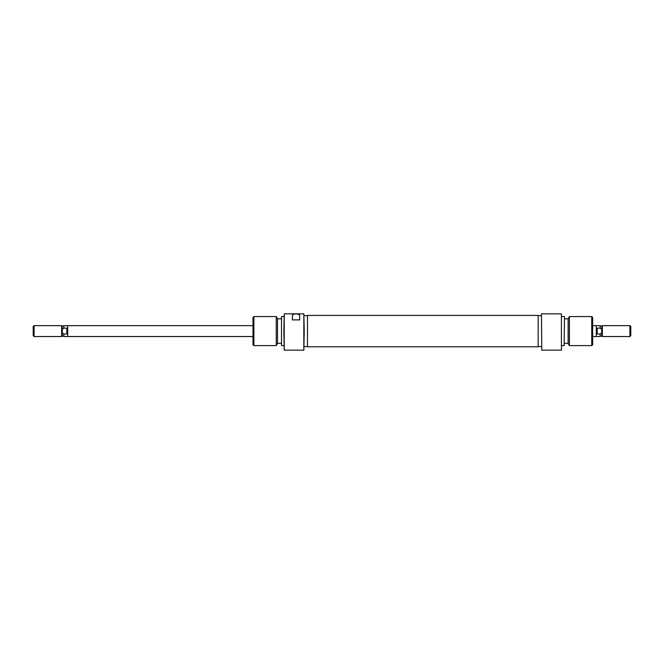 <?xml version="1.0" encoding="UTF-8"?>
<svg xmlns="http://www.w3.org/2000/svg" width="664" height="664" viewBox="0 0 664 664"><rect width="100%" height="100%" fill="white"/><g stroke="black" fill="none" stroke-linecap="round" stroke-linejoin="round"><path stroke-width="1" d="M252.984 336.54L67.711 336.54L67.711 325.642L252.984 325.642M61.652 325.642L62.267 326.248L62.267 335.934L61.652 336.54L34.105 336.54L34.105 325.642L61.652 325.642L61.652 336.54M62.267 335.934L63.835 336.507L63.835 334.042L62.267 332.772M34.105 325.642L33.2 326.547L33.2 335.635L34.105 336.54M601.733 332.772L601.733 335.934L602.348 336.54L602.348 325.642L601.733 326.248L601.733 332.772L600.165 334.042L597.193 334.042L596.289 331.095L596.289 325.642L592.653 325.642M601.733 335.934L600.165 336.507L600.165 334.042L600.986 333.444M630.8 326.547L630.8 335.635L629.895 336.54L629.895 325.642L630.8 326.547M601.733 326.248L600.165 325.675L600.165 328.149L601.733 329.419M600.165 328.149L597.193 328.149L597.193 334.042M592.653 336.54L596.289 336.54L596.289 331.095L597.193 328.149M66.807 334.042L66.807 328.149L67.711 331.095L66.807 334.042L63.835 334.042M62.267 326.248L63.835 325.675L63.835 328.149L62.267 329.419M63.835 328.149L66.807 328.149M307.482 346.774L307.482 315.408L538.164 315.408L538.164 346.774L307.482 346.774M304.212 331.095L303.846 350.16L303.846 313.84L304.212 331.095M283.868 331.095L284.225 313.84L284.225 350.16L283.868 331.095M281.503 345.62L281.503 316.562L281.503 345.62L283.868 345.62M253.897 345.62L252.984 344.716L252.984 317.467L253.897 316.562L253.897 345.62L276.249 345.62L276.249 316.562L253.897 316.562M276.249 316.562L277.51 318.737L277.51 343.446L276.249 345.62M284.225 313.84L303.846 313.84M299.671 319.899L299.671 316.114C300.294 313.159 291.745 313.184 292.401 316.114L292.401 319.899L299.671 319.899L299.671 316.114M292.401 319.899L292.401 316.114M541.799 350.16L541.434 313.84L541.799 350.16L561.412 350.16L561.412 313.84L541.799 313.84M561.412 313.84L561.412 350.16M564.5 316.769L564.134 345.62L564.5 316.769M592.653 317.467L592.653 344.716L591.749 345.62L591.749 316.562L592.653 317.467M569.388 345.62L568.135 343.446L568.135 318.737L569.388 316.562L569.388 345.62L591.749 345.62M602.348 325.642L629.895 325.642M596.289 336.507L600.165 336.507M602.348 336.54L629.895 336.54M596.289 325.675L600.165 325.675M67.711 336.507L63.835 336.507M67.711 325.675L63.835 325.675M281.138 318.828L277.51 318.828M283.868 316.562L281.503 316.562M307.482 315.649L304.212 315.649M303.846 350.16L284.225 350.16M307.482 346.533L304.212 346.533M281.138 343.354L277.51 343.354M569.388 316.562L591.749 316.562M564.5 318.828L568.135 318.828M561.777 316.562L564.134 316.562M538.164 315.649L541.434 315.649M538.164 346.533L541.434 346.533M561.777 345.62L564.134 345.62M564.5 343.354L568.135 343.354"/></g></svg>
